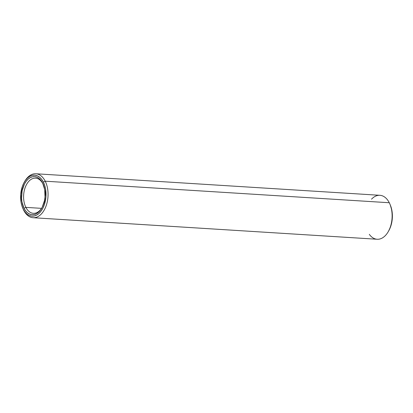 <?xml version="1.0" encoding="UTF-8"?>
<svg xmlns="http://www.w3.org/2000/svg" width="413" height="413" viewBox="0 0 413 413"><rect width="100%" height="100%" fill="white"/><g stroke="black" fill="none" stroke-linecap="round" stroke-linejoin="round"><path stroke-width="0.62" d="M22.643 207.853L23.035 208.792A22.023 13.557 -86.4 0 0 23.722 210.279L23.283 209.236A20.552 12.653 93.6 0 1 22.643 207.853A20.552 12.653 93.6 0 1 24.248 182.241A20.552 12.653 93.6 0 1 43.344 182.092L45.213 181.193A22.023 13.557 -86.4 0 0 24.754 181.359L24.248 182.241M371.514 199.19A22.023 13.557 93.6 0 1 389.278 202.737A22.023 13.557 -86.4 0 0 379.908 195.303L35.843 173.759A22.023 13.557 93.6 0 1 45.213 181.193L389.278 202.737L45.213 181.193A22.023 13.557 93.6 0 1 46.359 205.173A22.023 13.557 93.6 0 1 33.092 217.713A22.023 13.557 93.6 0 1 23.722 210.279A22.023 13.557 93.6 0 1 22.844 208.312M25.869 207.372A17.614 10.846 -86.4 0 0 41.987 207.672A17.614 10.846 93.6 0 1 33.365 213.32A17.614 10.846 93.6 0 1 25.869 207.372L41.548 208.353L25.869 207.372A17.614 10.846 93.6 0 1 24.95 188.189A17.614 10.846 93.6 0 1 35.57 178.153A17.614 10.846 93.6 0 1 43.066 184.105L42.627 183.062A19.086 11.75 93.6 0 1 43.22 184.348A19.086 11.75 93.6 0 1 41.728 208.126A19.086 11.75 93.6 0 1 23.995 208.271L25.869 207.372L23.995 208.271L25.585 210.816L27.47 212.783L29.581 214.089L31.832 214.688L34.145 214.559L36.421 213.702L38.579 212.148L40.536 209.964L42.214 207.233L44.496 200.553L45.007 196.867L44.681 189.495L42.627 183.062L41.037 180.512L39.152 178.55L37.046 177.239L34.79 176.64L32.482 176.774L30.206 177.631L28.043 179.18L26.091 181.364L24.408 184.1L22.132 190.775L21.553 198.199L21.941 201.838L23.995 208.271A19.086 11.75 93.6 0 1 26.091 181.364A19.086 11.75 93.6 0 1 42.627 183.062L43.066 184.105A17.614 10.846 93.6 0 1 43.417 184.838A17.614 10.846 -86.4 0 0 43.066 184.105A17.614 10.846 -86.4 0 0 27.8 182.536A17.614 10.846 -86.4 0 0 25.869 207.372M24.501 181.808A22.023 13.557 93.6 0 1 35.843 173.759M388.716 230.836L390.713 226.386L392.283 218.642L391.932 210.702L390.321 205.085M23.283 209.236L21.956 205.973L21.068 202.313L20.717 194.373L22.287 186.63L23.727 183.207L25.534 180.264L27.64 177.915L29.963 176.243L32.415 175.319L34.904 175.179L37.33 175.824L39.602 177.234L41.636 179.35L43.344 182.092L44.666 185.354L45.559 189.02L45.905 196.955L44.336 204.698L42.9 208.121L41.093 211.064L38.987 213.418L36.659 215.085L34.207 216.009L31.718 216.154L29.292 215.509L27.021 214.099L24.992 211.983L23.283 209.236L23.722 210.279A22.023 13.557 -86.4 0 0 42.802 212.236A22.023 13.557 -86.4 0 0 45.213 181.193L43.344 182.092A20.552 12.653 93.6 0 1 41.093 211.064A20.552 12.653 93.6 0 1 23.283 209.236M33.092 217.713L377.157 239.256A22.023 13.557 -86.4 0 0 390.43 226.716A22.023 13.557 -86.4 0 0 389.278 202.737A22.023 13.557 93.6 0 1 389.965 204.223A22.023 13.557 93.6 0 1 388.246 231.657A22.023 13.557 93.6 0 1 369.315 234.352M388.246 231.657L388.752 230.774A20.552 12.653 -86.4 0 0 390.357 205.163A20.552 12.653 -86.4 0 0 390.161 204.709M389.965 204.223L390.357 205.163"/></g></svg>
